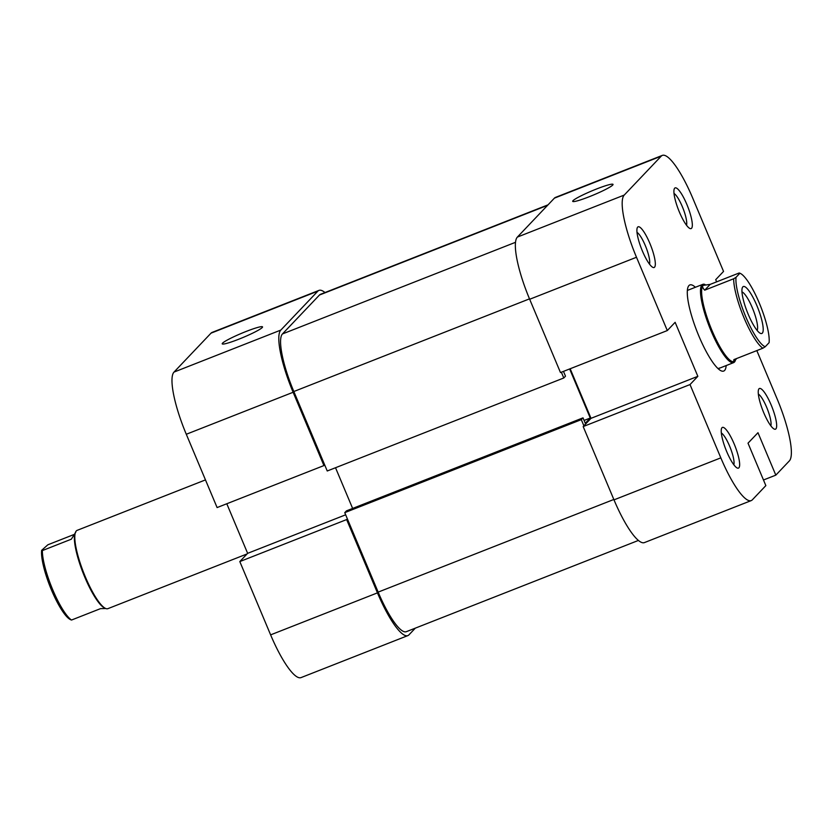 <?xml version="1.0" encoding="UTF-8"?>
<svg xmlns="http://www.w3.org/2000/svg" width="833" height="833" viewBox="0 0 833 833"><rect width="100%" height="100%" fill="white"/><g stroke="black" fill="none" stroke-linecap="round" stroke-linejoin="round"><path stroke-width="1.25" d="M548.031 204.845L320.507 294.309A52.583 11.766 68.5 0 0 319.476 295.017L282.46 333.939A52.583 11.766 68.5 0 0 293.83 391.52L327.244 470.989L563.785 377.984L561.359 372.216M583.902 425.819L581.299 419.645L344.758 512.649L378.161 592.117A52.583 11.766 68.5 0 0 406.296 631.695L638.38 540.45M344.758 512.649L346.466 510.858L583.006 417.854L585.276 423.247L590.264 418.01L569.647 368.957M352.63 508.432L335.522 467.729M563.472 371.383L565.492 376.183L563.785 377.984M581.299 419.645L583.006 417.854M584.1 420.436L590.264 418.01M222.536 343.165A21.877 2.207 157.2 0 1 244.829 331.971A21.877 2.207 157.2 0 1 262.52 327.14A21.877 2.207 157.2 0 1 262.208 327.567A21.877 2.207 157.2 0 1 241.966 337.927A21.877 2.207 157.2 0 1 222.401 343.998A21.877 2.207 157.2 0 1 222.536 343.165M377.453 592.867L346.632 519.573L239.81 561.577L270.621 634.871L377.453 592.867A56.79 12.714 68.5 0 0 407.837 635.61A56.79 12.714 68.5 0 0 408.951 634.85L415.313 628.155M280.836 330.076L317.852 291.154L211.02 333.158L174.014 372.08L280.836 330.076A56.79 12.714 68.5 0 0 293.122 392.27L186.29 434.264L217.101 507.568L323.933 465.564L293.122 392.27M324.974 292.55A56.79 12.714 68.5 0 0 318.966 290.394A56.79 12.714 68.5 0 0 317.852 291.154M324.641 464.814L323.933 465.564M346.632 519.573L347.351 518.824M407.837 635.61L301.005 677.614A56.79 12.714 -111.5 0 1 270.621 634.871M226.795 503.757L247.64 553.341L239.81 561.577M186.29 434.264A56.79 12.714 -111.5 0 1 174.014 372.08M211.02 333.158A56.79 12.714 -111.5 0 1 212.134 332.398L318.966 290.394M345.653 514.804L247.64 553.341M691.557 228.294A21.877 4.894 -111.5 0 1 689.859 228.461A21.877 4.894 -111.5 0 1 678.562 210.02A21.877 4.894 -111.5 0 1 674.282 188.831A21.877 4.894 -111.5 0 1 674.688 188.175A21.877 4.894 -111.5 0 1 686.819 204.345A21.877 4.894 -111.5 0 1 691.557 228.294M654.54 267.216A21.877 4.894 -111.5 0 1 652.853 267.372A21.877 4.894 -111.5 0 1 641.556 248.942A21.877 4.894 -111.5 0 1 637.276 227.753A21.877 4.894 -111.5 0 1 637.672 227.097A21.877 4.894 -111.5 0 1 649.813 243.257A21.877 4.894 -111.5 0 1 654.54 267.216M738.871 467.823A21.877 4.894 -111.5 0 1 737.174 467.979A21.877 4.894 -111.5 0 1 725.876 449.549A21.877 4.894 -111.5 0 1 721.597 428.36A21.877 4.894 -111.5 0 1 722.003 427.693A21.877 4.894 -111.5 0 1 734.133 443.864A21.877 4.894 -111.5 0 1 738.871 467.823M775.877 428.901A21.877 4.894 -111.5 0 1 774.19 429.057A21.877 4.894 -111.5 0 1 762.893 410.627A21.877 4.894 -111.5 0 1 758.613 389.438A21.877 4.894 -111.5 0 1 759.019 388.772A21.877 4.894 -111.5 0 1 771.15 404.942A21.877 4.894 -111.5 0 1 775.877 428.901M726.178 365.562A46.273 10.35 -111.5 0 1 724.616 370.435A46.273 10.35 -111.5 0 1 721.045 370.779A46.273 10.35 -111.5 0 1 697.138 331.784A46.273 10.35 -111.5 0 1 688.089 286.958A46.273 10.35 -111.5 0 1 688.943 285.563A46.273 10.35 -111.5 0 1 695.399 287.27M718.14 368.707A42.066 9.413 68.5 0 0 718.358 368.644A42.066 9.413 68.5 0 0 719.181 368.071M612.703 185.072A21.877 2.207 157.2 0 1 592.461 195.432A21.877 2.207 157.2 0 1 572.896 201.513A21.877 2.207 157.2 0 1 573.031 200.67A21.877 2.207 157.2 0 1 595.324 189.476A21.877 2.207 157.2 0 1 613.015 184.645A21.877 2.207 157.2 0 1 612.703 185.072M751.21 500.602L644.388 542.606A56.79 12.714 -111.5 0 1 613.994 499.862L583.183 426.569L690.016 384.565L720.826 457.858A56.79 12.714 68.5 0 0 751.21 500.602A56.79 12.714 68.5 0 0 752.324 499.842L765.85 485.618L748.013 443.177L757.978 432.702L775.815 475.143L789.34 460.92A56.79 12.714 68.5 0 0 777.054 398.736L756.822 350.599M529.673 299.266L560.484 372.559L667.306 330.555L636.495 257.262L529.673 299.266A56.79 12.714 -111.5 0 1 517.387 237.072L624.219 195.078L661.225 156.156L554.403 198.15L517.387 237.072M570.168 368.748L591.014 418.333L583.183 426.569M554.403 198.15A56.79 12.714 -111.5 0 1 555.517 197.39L662.339 155.386A56.79 12.714 68.5 0 0 661.225 156.156M704.999 284.49A42.066 9.413 68.5 0 0 702.833 284.345L687.569 290.353A42.066 9.413 68.5 0 0 687.371 290.436M662.339 155.386A56.79 12.714 68.5 0 1 692.733 198.129L723.544 271.423L715.714 279.659L716.63 281.846M624.219 195.078A56.79 12.714 68.5 0 0 636.495 257.262M690.016 384.565L697.846 376.329L675.136 322.319L667.306 330.555M763.486 479.985L775.815 475.143M649.49 264.144A17.67 3.957 68.5 0 0 645.971 247.203A17.67 3.957 68.5 0 0 637.016 232.407M733.821 464.752A17.67 3.957 68.5 0 0 730.302 447.81A17.67 3.957 68.5 0 0 721.347 433.014M770.837 425.83A17.67 3.957 68.5 0 0 767.308 408.888A17.67 3.957 68.5 0 0 758.353 394.092M686.507 225.222A17.67 3.957 68.5 0 0 682.987 208.281A17.67 3.957 68.5 0 0 674.032 193.485M591.014 418.333L697.846 376.329M205.47 479.902L77.125 530.361A42.066 9.413 68.5 0 0 75.522 532.204A42.066 9.413 68.5 0 0 85.393 576.988A42.066 9.413 68.5 0 0 105.479 608.402A42.066 9.413 68.5 0 0 107.905 608.652L247.068 553.935M75.522 532.204L75.095 533.245A41.223 9.225 68.5 0 0 84.779 577.144A41.223 9.225 68.5 0 0 104.458 607.923L105.479 608.402M105.739 608.517L100.533 608.631L71.534 620.033A41.223 9.225 -111.5 0 1 52.729 589.743A41.223 9.225 -111.5 0 1 42.348 550.592L41.65 550.321A39.536 8.851 68.5 0 0 51.157 589.264A39.536 8.851 68.5 0 0 70.368 619.565L71.034 619.877M765.225 346.747L769.088 342.686A39.536 8.851 68.5 0 0 759.248 302.962A39.536 8.851 68.5 0 0 740.37 273.432A39.536 8.851 68.5 0 0 739.902 273.245L739.204 272.974L739.902 273.245L736.039 277.306A39.536 8.851 68.5 0 0 745.868 317.029A39.536 8.851 68.5 0 0 765.225 346.747L762.872 348.215A41.223 9.225 -111.5 0 1 744.056 317.925A41.223 9.225 -111.5 0 1 733.675 278.774L704.687 290.176C702.677 287.999 702.157 286.406 703.094 285.386A41.223 9.225 68.5 0 0 712.007 330.534A41.223 9.225 68.5 0 0 734.071 361.553A41.223 9.225 68.5 0 0 734.196 361.501M702.833 284.345A42.066 9.413 68.5 0 0 711.101 330.982A42.066 9.413 68.5 0 0 733.613 362.636A42.066 9.413 68.5 0 0 735.216 360.804L735.372 360.429M748.294 314.489A25.24 5.644 -111.5 0 1 742.37 287.614A25.24 5.644 -111.5 0 1 756.833 305.503A25.24 5.644 -111.5 0 1 760.342 333.325A25.24 5.644 -111.5 0 1 748.294 314.489M757.114 330.42A21.033 4.706 68.5 0 0 752.303 307.752A21.033 4.706 68.5 0 0 741.984 291.935M736.684 358.513L734.071 361.553M734.883 361.001C733.925 361.991 733.592 361.532 733.873 359.617L762.872 348.215M703.989 284.803A41.223 9.225 68.5 0 0 703.906 284.834A41.223 9.225 68.5 0 0 703.094 285.386L710.205 284.376L739.204 272.974M710.205 284.376L704.687 290.176M733.675 278.774L736.039 277.306M74.054 534.494L47.866 544.782L41.65 550.321M70.836 619.762L71.534 620.033M42.348 550.592L71.346 539.19L75.855 532.006M293.83 391.52L529.507 298.86M319.476 295.017L547.573 205.334M378.161 592.117L613.827 499.467M282.46 333.939L515.533 242.299M613.994 499.862L720.826 457.858M740.37 273.432L739.694 273.12M718.358 368.644L733.613 362.636"/></g></svg>
